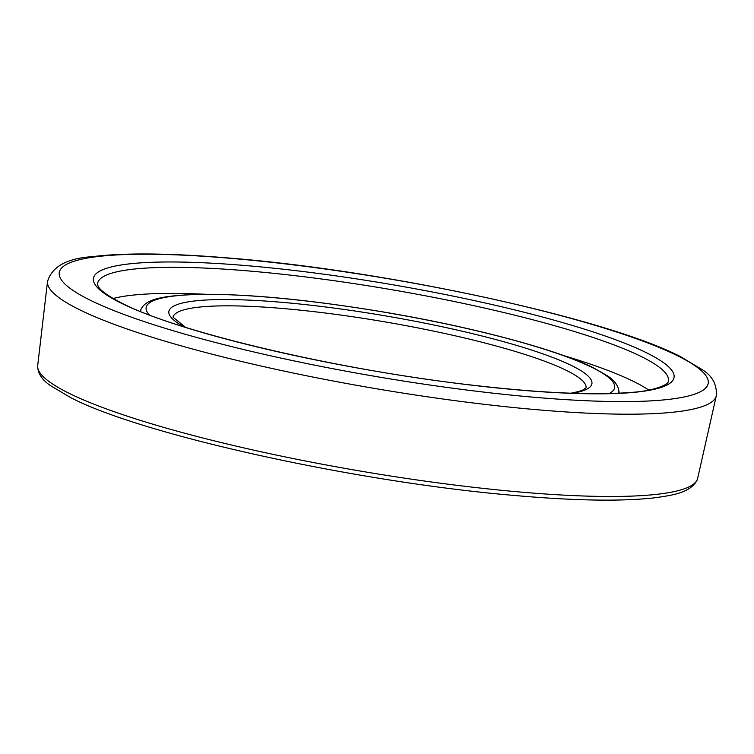 <?xml version="1.0" encoding="UTF-8"?>
<svg xmlns="http://www.w3.org/2000/svg" width="754" height="754" viewBox="0 0 754 754"><rect width="100%" height="100%" fill="white"/><g stroke="black" fill="none" stroke-linecap="round" stroke-linejoin="round"><path stroke-width="1.13" d="M113.138 298.509A285.879 42.752 -170.3 0 1 205.079 294.248M563.445 355.502A285.879 42.752 -170.3 0 1 633.897 381.599A285.879 42.752 -170.3 0 1 648.751 390.063M183.929 326.84A214.579 32.092 -170.3 0 1 296.133 303.645A214.579 32.092 -170.3 0 1 571.937 365.728A214.579 32.092 -170.3 0 1 572.569 393.277M89.905 300.035A329.178 49.227 9.7 0 0 521.617 396.123A329.178 49.227 9.7 0 0 677.592 355.775A329.178 49.227 9.7 0 0 245.879 259.687A329.178 49.227 9.7 0 0 89.905 300.035M697.648 478.338L716.3 395.803A339.253 50.725 -170.3 0 1 449.29 399.884A339.253 50.725 -170.3 0 1 79.151 309.526A339.253 50.725 -170.3 0 1 47.521 281.487L37.7 365.53A334.767 50.056 9.7 0 0 68.906 393.202A334.767 50.056 9.7 0 0 434.163 482.362A334.767 50.056 9.7 0 0 697.648 478.338L697.073 480.185C690.221 492.993 672.021 495.378 654.152 497.866C620.938 501.57 574.105 500.741 513.663 495.397C357.028 482.145 143.232 435.19 71.206 397.895L50.461 385.633C41.819 379.724 37.568 373.032 37.7 365.53M668.185 381.816A289.517 43.289 9.7 0 0 641.466 356.651A289.517 43.289 9.7 0 0 321.506 278.989A289.517 43.289 9.7 0 0 97.549 284.277L98.067 286.039C99.848 290.196 107.907 295.973 122.242 303.372C178.472 332.307 337.49 369.705 470.675 384.974C539.657 393.004 593.087 395.482 630.966 392.41C653.058 391.203 668.27 384.653 668.185 381.816M646.649 352.844A294.512 44.043 -170.3 0 1 507.093 388.941A294.512 44.043 -170.3 0 1 120.847 302.976A294.512 44.043 -170.3 0 1 260.394 266.869A294.512 44.043 -170.3 0 1 646.649 352.844M570.901 393.211L578.572 391.533L582.861 389.997L586.094 387.782A209.546 31.338 9.7 0 0 566.556 370.478A209.546 31.338 9.7 0 0 338.018 314.682A209.546 31.338 9.7 0 0 173.005 317.161L185.522 327.34M609.157 393.56A237.633 35.532 9.7 0 0 592.512 367.679A237.633 35.532 9.7 0 0 310.525 301.496A237.633 35.532 9.7 0 0 149.33 314.965M140.659 311.562A242.505 36.267 -170.3 0 1 141.168 308.933C146.417 299.027 161.874 295.709 198.095 294.333C247.576 293.711 310.158 299.724 385.841 312.392C473.342 327.198 556.886 349.46 593.907 368.075L607.243 375.728C613.935 379.941 617.799 384.898 618.855 390.581A242.505 36.267 -170.3 0 1 618.469 393.23M716.3 395.803C717.054 384.926 712.615 376.369 702.992 370.129L680.381 356.567C606.518 318.348 388.536 270.94 231.158 258.217C171.243 253.127 125.004 252.609 92.45 256.652C67.012 258.273 52.035 266.548 47.521 281.487M618.855 390.581L619.1 393.202M141.168 308.933L140.065 311.317"/></g></svg>
